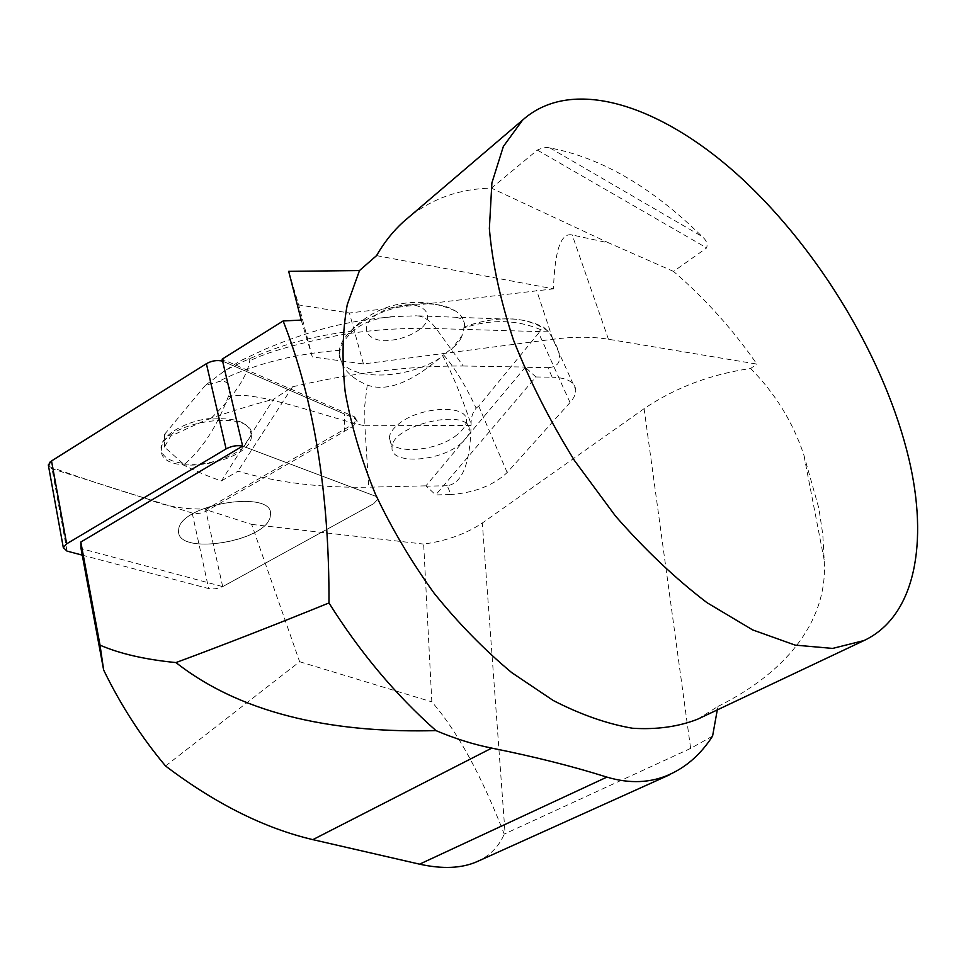 <?xml version="1.0" encoding="UTF-8"?>
<svg xmlns="http://www.w3.org/2000/svg" width="966" height="966" viewBox="0 0 966 966"><rect width="100%" height="100%" fill="white"/><g stroke="black" fill="none" stroke-linecap="round" stroke-linejoin="round"><path stroke-width="0.72" stroke-dasharray="4.83 3.62" d="M165.548 765.99L299.629 661.722L251.655 524.393L205.601 509.589L352.481 424.605L356.683 419.715L354.462 416.805L222.132 359.171M301.235 320.084L312.308 356.925L363.445 363.953L552.842 339.259C573.816 336.591 592.351 336.579 608.435 339.247L756.837 364.073C732.759 329.346 704.999 298.458 673.543 271.422L706.677 247.924C707.812 243.734 706.267 239.918 702.016 236.465C651.941 187.162 601.275 157.663 550.016 147.955C546.575 147.013 542.361 147.726 537.35 150.092L491.465 188.165C460.734 188.624 433.541 197.994 409.886 216.275M712.582 736.092L690.642 748.409L644.093 408.678C675.427 387.535 710.94 374.156 750.606 368.517L756.837 364.073M644.093 408.678L482.336 523.017C466.143 533.872 446.594 540.888 423.663 544.087L431.838 701.871C457.111 730.888 481.249 774.949 504.24 834.093L505.109 833.682L482.336 523.017M251.655 524.393L423.663 544.087M459.744 444.493C465.757 439.784 468.921 435.183 469.21 430.679C472.471 406.746 391.109 424.267 392.063 447.487C389.962 464.634 438.431 462.098 459.744 444.493M535.889 376.969L552.19 377.187L547.903 367.648L525.287 367.273L535.889 376.969L435.714 494.93L450.893 494.532L447.246 485.705C462.279 483.459 470.225 463.354 471.07 425.402L471.082 424.207C470.997 417.433 472.688 412.084 476.153 408.159C465.153 384.77 454.274 366.995 443.527 354.824L455.759 345.478L460.045 340.056L462.919 334.369L451.364 349.583M570.037 402.544L538.69 333.029L540.586 329.599L543.858 327.377L548.543 331.857L551.936 337.158L575.748 389.672C575.99 393.705 574.082 397.992 570.037 402.544L507.186 472.531C493.481 485.403 474.717 492.732 450.893 494.532M575.748 389.672C574.673 381.908 566.813 377.742 552.19 377.187M270.057 516.943L270.359 515.301C275.974 488.784 179.169 503.817 178.65 529.996L178.625 530.249C175.063 556.054 265.396 542.385 270.057 516.943M250.701 435.944L251.136 434.326C249.204 421.937 234.955 416.938 208.402 419.329L209.175 418.58C184.53 421.502 161.334 435.569 161.008 447.367C161.056 455.855 168.289 461.168 182.719 463.318L182.091 463.825C204.828 465.769 224.764 460.746 241.923 448.779L250.701 435.944L244.301 445.978M82.267 555.136L208.668 588.584C213.462 589.465 218.461 588.632 223.677 586.108L373.673 503.672L378.056 498.999L375.871 496.355L242.647 446.099L375.871 496.355L378.056 498.999L373.673 503.672L222.687 586.616L81.035 548.543M222.687 586.616L205.601 509.589M697.633 719.199L717.907 706.46L717.291 709.913M750.606 368.517C775.155 393.271 792.893 422.07 803.845 454.901L818.878 508.345L822.803 534.536L824.179 560.002C828.152 615.97 792.241 669.402 717.907 706.46M299.629 661.722L431.838 701.871M477.035 861.636C489.834 855.779 498.903 846.602 504.24 834.093M690.642 748.409L505.109 833.682M376.559 255.616L553.482 288.846C554.726 250.327 560.968 232.371 572.21 234.967L608.822 242.937L491.465 188.165M288.677 271.349L298.687 304.906L349.402 312.996L553.482 288.846M673.543 271.422L608.822 242.937M312.308 356.925L298.687 304.906M363.445 363.953L349.402 312.996M182.719 463.318L164.437 447.053L170.62 436.149L209.175 418.58M525.287 367.273L425.934 485.838L435.714 494.93M538.69 333.029L478.713 406.106L476.153 408.159M551.936 337.158C563.25 356.732 561.91 366.899 547.903 367.648M447.246 485.705L426.187 486.2M456.906 434.929C435.69 452.619 387.318 455.01 389.358 437.731C389.624 433.48 392.522 429.061 398.052 424.497C419.159 406.106 468.896 403.969 466.324 421.031C466.035 425.571 462.907 430.208 456.906 434.929M241.923 448.779L221.431 480.911C210.842 477.494 198.187 472.205 183.468 465.057L182.091 463.825M164.437 447.053L164.558 434.338L170.62 436.149M540.586 329.599C516.581 319.553 491.006 318.985 463.885 327.909L462.919 334.369M440.085 357.903C402.375 382.669 337.231 380.302 339.187 352.481L339.597 354.027C340.672 367.322 349.885 377.646 367.249 385.023C391.459 394.007 419.739 375.013 440.085 357.903L442.537 355.573C451.364 371.524 460.879 394.406 471.082 424.207M442.537 355.573L443.527 354.824M463.885 327.909L464.006 327.172C476.528 322.354 489.207 319.601 502.042 318.949L416.418 315.797C423.494 316.111 430.075 320.374 436.161 328.585L463.257 366.005C410.381 365.728 353.484 372.659 292.577 386.786L273.475 399.284L251.136 434.326M548.06 331.169C534.898 322.016 519.744 317.935 502.598 318.925M339.187 352.481C339.344 346.323 342.459 339.947 348.545 333.342C364.122 316.051 400.781 302.455 428.493 303.843C440.085 304.35 449.166 306.79 455.735 311.161C461.313 315.025 464.272 319.794 464.586 325.47L464.006 327.172M464.586 325.47C464.767 320.591 461.615 317.899 455.143 317.391M211.469 417.928C234.315 395.77 247.067 376.752 249.723 360.886C250.242 357.42 247.079 357.408 240.22 360.861L224.088 371.246L205.408 385.289L217.893 381.908C223.544 379.578 233.796 382.343 228.133 397.05C216.529 427.419 201.653 450.096 183.504 465.081M208.402 419.329L211.421 417.952C236.211 409.765 256.896 403.534 273.475 399.284M548.543 331.857L436.161 328.585C418.64 327.86 378.467 328.15 338.631 335.262C296.284 343.799 266.652 352.349 249.723 360.886M339.597 354.027L340.02 350.284C341.529 344.21 345.792 337.822 352.819 331.121C362.588 322.825 375.436 318.019 391.351 316.691L416.418 315.797M352.819 331.121C324.805 334.26 298.192 340.334 272.967 349.354C252.645 356.973 236.356 364.267 224.088 371.246M340.02 350.284C313.177 352.312 287.892 356.78 264.201 363.723C245.195 369.447 229.763 375.508 217.893 381.908M367.249 385.023L364.774 405.491L364.846 425.765C333.741 419.679 249.783 387.475 228.133 397.05M471.07 425.402L364.846 425.765L368.734 487.19L425.934 485.838M221.431 480.911L237.938 471.215C277.653 482.674 321.255 487.999 368.734 487.19M292.577 386.786L237.938 471.215M463.257 366.005L524.864 367.044M205.408 385.289L164.558 434.338M409.922 304.701C395.046 305.208 382.343 309.663 371.801 318.08C360.922 329.165 367.491 339.996 384.722 340.781C399.091 340.189 411.468 335.866 421.84 327.812C432.937 317.114 427.515 305.811 409.922 304.701M178.625 530.249L178.65 529.996C179.169 503.817 275.974 488.784 270.359 515.301C269.9 541.081 175.112 557.02 178.625 530.249M222.591 361.127L354.945 418.604L357.166 421.502L352.964 426.392L206.941 510.809C201.858 513.381 196.931 514.129 192.198 513.055L52.019 468.776L48.566 466.337C82.134 478.303 114.894 489.098 146.832 498.722C166.635 506.909 187.947 510.193 210.757 508.611L344.681 431.174L344.355 414.003L222.591 361.139M161.394 449.516L161.407 449.238C161.394 421.164 256.304 407.737 251.401 436.004C251.522 463.68 158.46 478.158 161.394 449.516M51.524 460.951L50.015 462.086M824.179 560.002L803.845 454.901M550.016 147.955L702.016 236.465M537.35 150.092L706.677 247.924M608.435 339.247L572.21 234.967M552.842 339.259L536.601 290.283M206.555 509.07L206.941 510.809M352.964 426.392L352.481 424.605M354.462 416.805L354.945 418.604M223.617 361.513L223.146 359.545M507.186 472.531L478.713 406.106M67.016 551.103L52.019 468.776M192.198 513.055L208.668 588.584M251.401 436.004L251.075 434.652M161.407 449.238L161.008 447.367M357.166 421.502L356.683 419.715M389.358 437.731L392.063 447.487M466.324 421.031L469.21 430.679M502.115 318.937L508.08 318.901C520.831 318.949 532.773 321.763 543.87 327.353M391.375 316.945C373.842 318.237 355.017 321.183 334.9 325.808C312.501 331.145 288.786 339.138 263.766 349.777L240.22 360.861M455.735 311.161C443.479 305.401 430.607 302.467 417.107 302.334C389.805 302.708 366.947 313.044 348.545 333.342"/><path stroke-width="1.45" d="M80.818 542.047L242.647 446.099L222.132 359.171L283.147 320.966C314.071 399.827 329.358 493.831 328.983 602.953C273.789 625.364 222.784 645.24 175.957 662.579C145.045 659.537 119.736 653.716 100.029 645.143L103.652 670.03L81.035 548.543L80.818 542.047L100.029 645.143M409.886 216.275L403.269 221.914C392.993 231.285 384.094 242.526 376.559 255.616L359.497 270.54L288.677 271.349L301.235 320.084L283.147 320.966M669.692 774.756L477.035 861.636C461.736 868.398 442.573 869.243 419.582 864.172L312.851 839.635C264.539 828.309 215.43 803.76 165.548 765.99C141.422 737.239 120.786 705.252 103.652 670.03M359.497 270.54L347.265 304.628C342.471 330.843 341.771 359.907 345.176 391.822C351.044 424.919 361.067 458.898 375.243 493.759C391.641 528.462 411.287 561.632 434.169 593.281C458.476 623.36 484.34 649.816 511.775 672.65L553.204 700.483C580.82 714.683 607.252 723.932 632.513 728.243C656.638 729.765 678.349 726.746 697.633 719.199L864.015 640.543C915.768 616.211 928.459 541.757 908.958 459.128C885.472 360.197 820.472 251.764 742.323 179C664.523 106.936 573.502 74.575 522.594 120.098L503.358 146.458L491.899 182.912L489.364 228.556C492.274 263.042 500.34 300.257 513.526 340.189C529.61 380.858 549.956 421.007 574.553 460.661L615.511 516.098C645.228 550.016 675.741 578.875 707.052 602.712L752.647 629.904L795.103 645.107L832.656 648.415L864.015 640.543M717.291 709.913L712.582 736.092C701.135 753.903 686.802 766.702 669.571 774.49C650.601 783.028 629.711 783.897 606.889 777.111C572.947 766.376 534.56 756.716 491.742 748.107C473.316 744.412 454.732 738.579 435.98 730.61C342.35 733.097 246.137 717.617 175.957 662.579M328.983 602.953C359.859 652.207 395.529 694.759 435.98 730.61M242.647 446.099C237.165 445.036 231.647 445.966 226.092 448.912L66.654 543.822L63.309 547.625L67.016 551.103L82.267 555.136M50.015 462.086L48.566 466.337L48.312 464.936L51.524 460.951L206.386 363.699C211.783 360.704 217.181 359.847 222.591 361.127M222.591 361.139C217.06 359.883 211.651 360.753 206.35 363.711L51.524 460.951L66.654 543.822M312.851 839.635L491.742 748.107M419.582 864.172L606.889 777.111M226.092 448.912L206.386 363.699M403.293 221.902L522.594 120.098M63.309 547.625L48.312 464.936"/></g></svg>

